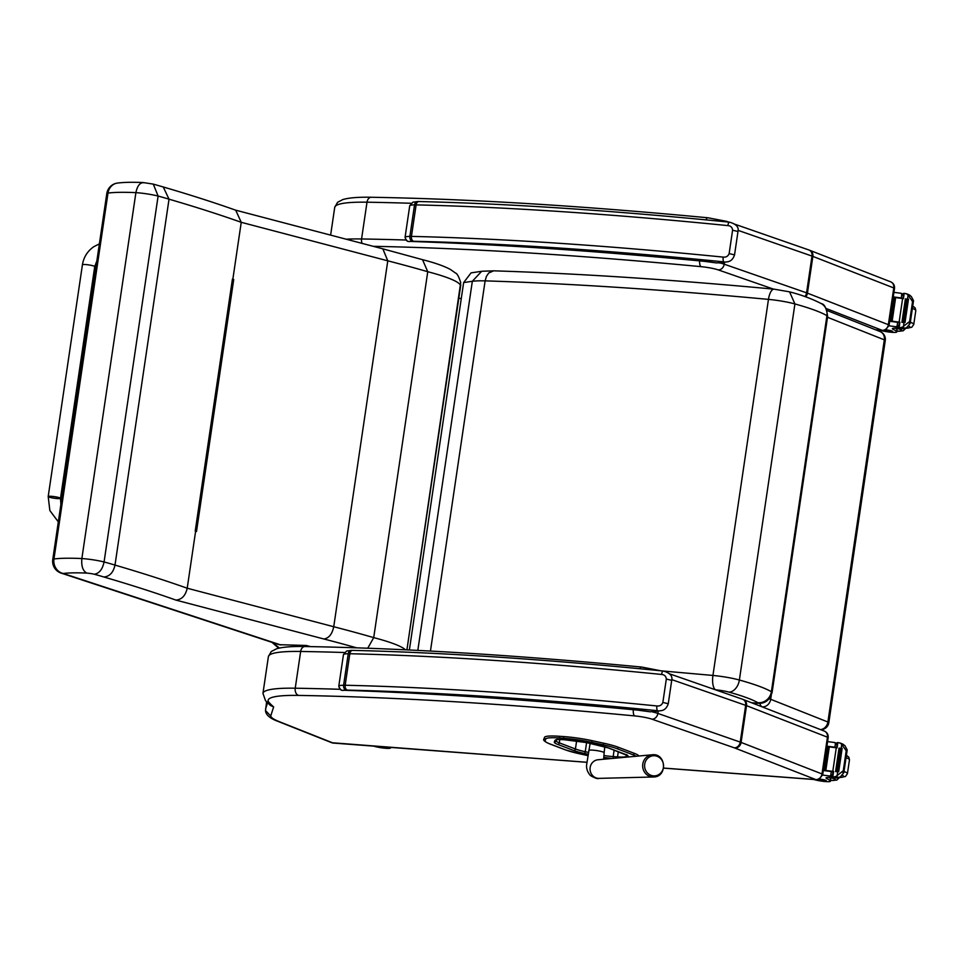 <?xml version="1.0" encoding="UTF-8"?>
<svg xmlns="http://www.w3.org/2000/svg" width="964" height="964" viewBox="0 0 964 964"><rect width="100%" height="100%" fill="white"/><g stroke="black" fill="none" stroke-linecap="round" stroke-linejoin="round"><path stroke-width="1.45" d="M60.419 498.46A6.218 0.807 -171.6 0 0 60.503 498.352A6.218 0.807 -171.6 0 0 54.9 496.713A6.218 0.807 -171.6 0 0 48.272 496.436A6.218 0.807 -171.6 0 0 48.2 496.532A6.218 0.807 -171.6 0 0 54.237 498.243A6.218 0.807 -171.6 0 0 60.503 498.352A6.218 0.807 -171.6 0 0 54.9 496.713A6.218 0.807 -171.6 0 0 48.272 496.436A6.218 0.807 -171.6 0 0 48.2 496.532L82.422 264.799C83.675 257.159 87.459 251.134 93.773 246.724L99.376 243.868M52.767 559.494A12.436 1.615 8.4 0 1 53.96 558.987L107.992 193.077A12.436 1.615 -171.6 0 0 106.799 193.583L52.767 559.494A12.436 12.436 0 0 0 61.19 573.122L279.09 644.687L306.347 645.47L310.444 646.615M144.443 182.786C140.274 182.088 137.43 185.377 135.9 192.643A92.098 11.93 8.4 0 0 107.992 193.077A12.436 11.231 -97.5 0 1 117.475 183.064L117.475 183.064A12.436 12.436 0 0 0 106.799 193.583M280.958 645L63.263 573.496A12.436 9.857 108.2 0 1 61.19 573.122M86.808 573.098A7.351 0.952 8.4 0 1 94.291 574.243C99.208 573.472 102.473 569.375 104.076 561.964A19.786 2.567 -171.6 0 0 81.868 558.554C81.205 566.109 82.856 570.953 86.808 573.098A79.663 10.315 8.4 0 0 63.263 573.496A12.436 11.231 -97.5 0 1 53.96 558.987A92.098 11.93 -171.6 0 1 81.868 558.554L135.9 192.643A19.786 2.567 8.4 0 1 158.108 196.053A142.901 18.509 8.4 0 1 169.025 199.174A717.686 92.942 8.4 0 1 241.241 222.31L387.781 260.822A445.537 57.695 8.4 0 1 427.751 271.715A97.147 12.58 8.4 0 1 460.672 285.862A45.368 5.88 8.4 0 1 460.672 285.934A45.368 5.88 8.4 0 1 460.659 285.995M94.291 574.243A130.465 16.894 8.4 0 1 103.895 577.002C109.643 576.46 113.342 572.483 114.993 565.085A142.901 18.509 -171.6 0 0 104.076 561.964L158.108 196.053L153.276 184.112L143.335 182.57C132.731 182.076 124.103 182.232 117.475 183.064M232.432 279.078L195.21 531.152A717.686 92.942 8.4 0 1 195.62 531.297L196.499 531.526L233.722 279.464M103.895 577.002A705.25 91.327 8.4 0 1 175.93 600.102C181.774 599.584 185.546 595.632 187.209 588.221L195.62 531.297M175.93 600.102L323.868 638.987C328.881 638.228 332.17 634.143 333.737 626.733L387.781 260.822L382.841 248.845L422.521 259.665L427.751 271.715L373.719 637.626A445.537 57.695 -171.6 0 0 333.737 626.733L187.209 588.221A717.686 92.942 -171.6 0 0 114.993 565.085L169.025 199.174L163.241 186.968C190.077 194.824 214.237 202.561 235.71 210.2L241.241 222.31L232.842 279.223M422.521 259.665L422.353 259.629C434.607 262.726 443.946 266.004 450.381 269.438L455.55 273.065C457.141 273.535 458.864 276.704 460.708 282.548L406.916 649.881L460.78 284.862M367.754 648.218L373.719 637.626A97.147 12.58 -171.6 0 1 405.446 649.808M409.375 650.001L463.636 282.585L471.071 272.872L481.88 271.258L493.604 270.836L488.736 272.993L486.41 276.415L485.121 280.861L430.45 651.074M481.675 271.282L472.336 281.283L417.822 650.411M463.636 282.585L472.336 281.283A56.394 7.302 8.4 0 1 485.121 280.861C569.989 283.549 664.437 289.718 768.465 299.382L712.938 675.451A12.436 4.724 95.3 0 0 715.625 689.814A12.568 1.627 8.4 0 1 728.917 692.104A12.436 8.507 -74.6 0 0 739.376 680.018L794.914 303.937L789.564 291.851L774.116 289.164A12.436 4.724 -84.7 0 0 768.465 299.382A25.004 3.241 8.4 0 1 794.914 303.937C809.977 308.131 820.653 312.035 826.931 315.65A12.436 11.737 -59.7 0 0 821.424 303.672A12.436 11.737 -59.7 0 0 821.412 303.672A12.436 11.737 -59.7 0 0 821.292 303.6M821.424 303.672C824.461 304.046 826.534 308.299 827.63 316.421A16.521 2.145 8.4 0 0 826.931 315.65L771.393 691.718A12.436 11.737 120.3 0 1 757.825 702.684L756.162 703.045A12.436 6.965 93.3 0 0 757.246 703.262C758.56 703.105 768.139 705.335 772.092 692.489A16.521 2.145 -171.6 0 0 771.393 691.718C765.115 688.115 754.451 684.211 739.376 680.018A25.004 3.241 -171.6 0 0 712.938 675.451L663.642 671.065M827.498 317.277L884.325 339.834A8.29 1.072 8.4 0 1 885.265 340.497A8.29 8.29 0 0 0 880.12 331.58L880.12 331.58A8.29 7.206 111.7 0 1 884.325 339.834L827.895 722.012A8.29 1.072 8.4 0 1 828.823 722.675L885.265 340.497M759.849 703.274A8.29 3.964 94.3 0 0 762.235 706.877A8.29 7.206 -68.3 0 0 770.694 699.298L827.895 722.012A8.29 7.206 111.7 0 1 820.485 729.579M771.248 695.502L770.694 699.298A8.29 1.072 -171.6 0 0 769.2 698.816M272.571 642.542L279.415 648.061M278.741 648.206L271.981 642.349M632.818 754.716A1.494 1.277 -69.1 0 0 634.324 753.342L618.31 747.245A1.494 1.277 110.9 0 1 616.803 748.606L632.818 754.716A36.331 4.7 8.4 0 1 636.107 756.258M266.606 701.852L265.51 710.601L270.727 715.951L273.643 706.937L270.39 705.455L265.534 700.732A6.133 6.001 137 0 0 269.125 702.563A101.63 13.159 8.4 0 1 298.575 695.418A6.133 4.326 -89.1 0 1 295.237 688.212L300.66 651.459A6.133 4.326 -89.1 0 1 304.998 646.519C292.092 646.241 282.572 647.013 276.451 648.82L271.245 651.544L268.39 656.617A107.763 13.954 8.4 0 1 300.66 651.459A996.788 129.092 8.4 0 1 344.401 652.508M333.664 743.16L333.146 743.039A6.133 5.326 111.7 0 1 331.773 742.726L586.835 762.319M822.617 775.08A88.11 11.411 8.4 0 1 829.643 775.996L832.763 774.502M832.992 771.923L831.305 771.574A88.11 11.411 -171.6 0 0 823.328 770.525M847.163 750.185L843.825 772.682L843.271 770.766L836.029 776.43L834.017 776.912A6.977 0.904 -171.6 0 1 832.812 776.779L833.595 771.489A6.977 0.904 -171.6 0 1 832.788 771.381A88.11 11.411 -171.6 0 0 823.389 770.14M832.788 771.381L836.27 747.799A88.11 11.411 -171.6 0 0 826.859 746.558M836.595 747.57L834.908 747.221A88.11 11.411 -171.6 0 0 826.919 746.172M834.908 747.221L835.547 742.87L834.583 742.521A88.11 11.411 -171.6 0 0 827.594 741.617M837.101 745.1L834.583 742.521M825.835 770.369L829.293 746.955L828.04 746.787L824.582 770.212A88.11 11.411 -171.6 0 1 825.835 770.369L824.582 770.212M828.944 777.43A45.694 5.917 8.4 0 1 830.643 778.936L830.329 781.057A45.694 5.917 8.4 0 0 826.871 778.635A10.664 1.386 8.4 0 1 826.04 777.948A10.664 1.386 8.4 0 1 831.137 777.514A58.744 7.604 8.4 0 1 833.981 777.719A2.073 1.783 -64.6 0 0 834.077 777.719L834.463 777.671M843.271 770.766L846.199 750.92L845.067 749.1L847.187 749.944L844.958 745.714L841.909 743.895M836.27 747.799A6.977 0.904 -171.6 0 0 837.077 747.907L837.861 742.617A6.977 0.904 -171.6 0 0 839.066 742.762L840.885 743.521L845.067 749.1M841.705 771.839L843.825 772.682L840.367 776.827L836.873 778.044A6.977 0.904 -171.6 0 0 835.933 778.008L832.812 776.779M847.187 749.944L846.621 751.089L847.187 749.944M833.029 771.67A78.976 10.23 -171.6 0 0 823.34 770.453M839.066 742.762L843.777 744.666M837.704 771.598L841.15 748.281L837.692 771.706A6.977 0.904 -171.6 0 0 837.716 771.706L837.547 771.622M836.728 771.682L835.655 771.622A6.977 0.904 -171.6 0 0 836.728 771.682L840.186 748.269L839.042 748.148L835.668 771.537M838.692 771.742L842.15 748.329L841.006 748.209M837.861 742.617L836.631 747.847M833.595 771.489L832.366 776.755M830.329 781.057A9.134 1.181 8.4 0 1 830.402 781.238A9.134 1.181 8.4 0 1 823.979 781.43A9.134 1.181 8.4 0 1 813.941 779.502M846.199 750.92L843.693 770.935M830.643 778.936A9.134 1.181 8.4 0 1 830.715 779.129L830.402 781.238M817.062 779.683A4.977 0.639 -171.6 0 0 822.557 780.792A4.977 0.639 -171.6 0 0 826.281 780.707A4.977 0.639 -171.6 0 0 825.714 780.31A4.977 0.639 -171.6 0 0 819.316 779.093M389.986 747.425A9.134 1.181 8.4 0 1 390.565 747.956A9.134 1.181 8.4 0 1 385.142 748.233A9.134 1.181 8.4 0 1 375.514 746.63A45.694 5.917 8.4 0 1 373.803 746.196M377.454 746.473A4.977 0.639 -171.6 0 0 382.925 747.522A4.977 0.639 -171.6 0 0 386.444 747.425A4.977 0.639 -171.6 0 0 386.106 747.124M888.965 325.82A88.11 11.411 8.4 0 1 895.978 326.736L899.099 325.242M899.328 322.675L897.641 322.325A88.11 11.411 -171.6 0 0 889.664 321.277M913.498 300.937L910.161 323.422L909.618 321.518L902.376 327.17L900.364 327.652A6.977 0.904 -171.6 0 1 899.159 327.519L899.93 322.229A6.977 0.904 -171.6 0 1 899.123 322.133A88.11 11.411 -171.6 0 0 889.724 320.879M899.123 322.133L902.605 298.551A88.11 11.411 -171.6 0 0 893.206 297.298M902.931 298.31L901.244 297.96A88.11 11.411 -171.6 0 0 893.266 296.912M901.244 297.96L901.882 293.622L900.918 293.273A88.11 11.411 -171.6 0 0 893.929 292.357M903.449 295.84L900.918 293.273M892.17 321.108L895.628 297.695L894.375 297.539L890.917 320.952A88.11 11.411 -171.6 0 1 892.17 321.108L890.917 320.952M895.291 328.182A45.694 5.917 8.4 0 1 896.99 329.688L896.677 331.797A45.694 5.917 8.4 0 0 893.218 329.375A10.664 1.386 8.4 0 1 892.387 328.688A10.664 1.386 8.4 0 1 897.484 328.266A58.744 7.604 8.4 0 1 900.316 328.459A2.073 1.783 -64.6 0 0 900.424 328.471L900.798 328.411M909.618 321.518L912.547 301.66L911.402 299.84L913.523 300.684L911.293 296.466L908.257 294.635M902.605 298.551A6.977 0.904 -171.6 0 0 903.413 298.647L904.196 293.369A6.977 0.904 -171.6 0 0 905.401 293.502L907.232 294.261L911.402 299.84M908.04 322.579L910.161 323.422L906.702 327.567L903.208 328.784A6.977 0.904 -171.6 0 0 902.268 328.76L899.159 327.519M913.523 300.684L912.968 301.828L913.523 300.684M899.376 322.422A78.976 10.23 -171.6 0 0 889.676 321.193M905.401 293.502L910.112 295.406M904.051 322.338L907.341 298.948L904.027 322.446A6.977 0.904 -171.6 0 0 904.051 322.446L903.883 322.374M903.063 322.422L901.991 322.362A6.977 0.904 -171.6 0 0 903.063 322.422L906.521 299.009L905.389 298.888L902.003 322.289M905.039 322.482L908.498 299.069L907.341 298.948M904.196 293.369L902.967 298.599M899.93 322.229L898.701 327.495M896.677 331.797A9.134 1.181 8.4 0 1 896.749 331.978A9.134 1.181 8.4 0 1 890.326 332.17A9.134 1.181 8.4 0 1 880.277 330.254M912.547 301.66L910.028 321.675M896.99 329.688A9.134 1.181 8.4 0 1 897.05 329.869L896.749 331.978M883.41 330.423A4.977 0.639 -171.6 0 0 888.892 331.532A4.977 0.639 -171.6 0 0 892.616 331.459A4.977 0.639 -171.6 0 0 892.049 331.062A4.977 0.639 -171.6 0 0 885.651 329.845M644.735 763.982A10.074 9.471 -93.4 0 1 663.136 762.97A10.074 9.471 -93.4 0 1 654.616 775.875A10.074 9.471 -93.4 0 1 644.735 763.982M638.674 710.203L638.192 710.179C529.851 699.828 431.595 693.176 343.401 690.26L344.136 690.224C341.654 690.947 339.882 689.561 338.81 686.055L343.461 654.556L346.606 651.025L351.354 650.387A4.145 3.229 89 0 0 348.245 653.725A16.581 2.145 8.4 0 1 349.824 653.737A4.145 2.844 -88.7 0 1 352.704 650.387C443.38 652.532 546.913 659.412 663.304 671.028L663.304 671.028A4.145 1.398 95.7 0 0 661.581 674.451C664.461 674.704 666.04 676.234 666.317 679.054L662.858 702.431C661.786 705.106 659.798 706.275 656.918 705.961A884.892 114.596 -171.6 0 0 345.172 685.247A16.581 2.145 -171.6 0 0 343.594 685.235A4.145 3.229 89 0 0 346.172 690.104A12.436 1.615 8.4 0 1 347.353 690.116A4.145 2.844 -88.7 0 1 345.172 685.247L349.824 653.737A884.892 114.596 8.4 0 1 661.581 674.451M663.497 671.089A4.145 1.398 95.7 0 0 663.304 671.028C669.98 672.92 672.776 676.029 671.715 680.355L666.317 679.054M347.353 690.116A880.747 114.053 8.4 0 1 657.641 710.721A4.145 1.398 -84.3 0 1 656.918 705.961M346.172 690.104A17.81 2.302 8.4 0 0 344.136 690.224A998.861 129.357 -171.6 0 1 638.084 710.143A35.126 4.543 -171.6 0 1 650.351 711.794L660.569 710.721C664.232 710.468 666.787 708.142 668.257 703.732L662.858 702.431M716.541 262.931L704.431 261.34C596.126 250.977 497.882 244.326 409.676 241.41L410.423 241.374C407.941 242.109 406.157 240.711 405.085 237.204L409.736 205.706L412.893 202.175L417.629 201.536A4.145 3.229 89 0 0 414.532 204.874A16.581 2.145 8.4 0 1 416.111 204.886A4.145 2.844 -88.7 0 1 418.978 201.536C509.655 203.681 613.188 210.562 729.591 222.178L729.591 222.178A4.145 1.398 95.7 0 0 727.856 225.6C730.748 225.853 732.327 227.383 732.592 230.203L729.146 253.58C728.061 256.255 726.085 257.424 723.205 257.111A884.892 114.596 -171.6 0 0 411.447 236.397A16.581 2.145 -171.6 0 0 409.881 236.385A4.145 3.229 89 0 0 412.447 241.253A12.436 1.615 8.4 0 1 413.628 241.265A4.145 2.844 -88.7 0 1 411.447 236.397L416.111 204.886A884.892 114.596 8.4 0 1 727.856 225.6M729.772 222.238A4.145 1.398 95.7 0 0 729.591 222.178C736.255 224.07 739.063 227.191 737.99 231.505L732.592 230.203M413.628 241.265A880.747 114.053 8.4 0 1 723.928 261.883A4.145 1.398 -84.3 0 1 723.205 257.111M412.447 241.253A17.81 2.302 8.4 0 0 410.423 241.374A998.861 129.357 -171.6 0 1 704.371 261.292A35.126 4.543 -171.6 0 1 716.638 262.943L726.856 261.871C730.507 261.618 733.074 259.292 734.544 254.882L729.146 253.58M96.846 260.967L94.725 266.606A6.218 0.807 -171.6 0 0 89.122 264.967A6.218 0.807 -171.6 0 0 82.494 264.69A6.218 0.807 -171.6 0 0 82.422 264.799M323.868 638.987A433.101 56.093 8.4 0 1 356.62 647.82M728.917 692.104C742.521 695.9 752.149 699.418 757.825 702.684M756.162 703.045L751.715 702.792M626.793 755.186A1.663 1.639 20.9 0 0 628.191 756.535A27.04 3.507 -171.6 0 0 624.805 754.149A1.663 1.422 110.9 0 1 624.455 754.065L624.455 754.065A1.663 1.422 110.9 0 1 624.142 753.896M626.636 755.077L626.166 756.306A1.663 1.639 20.9 0 0 626.263 757.162M624.805 754.149L608.778 748.04A1.663 1.422 110.9 0 1 608.139 747.799M626.371 754.92L626.166 756.306A17.087 2.217 8.4 0 1 617.538 756.897A1.663 0.831 94.1 0 0 617.562 757.969M608.778 748.04A27.028 3.507 -171.6 0 0 598.307 745.148A1.663 0.759 102.3 0 1 598.198 745.136A1.663 0.759 102.3 0 1 598.09 745.1M618.298 751.727L617.538 756.897L613.176 756.583A1.663 0.831 94.1 0 0 613.49 758.343M598.307 745.148L586.775 742.629A1.663 0.759 102.3 0 1 586.666 742.629L564.555 739.75A1.663 0.831 94.1 0 0 564.675 739.737M614.128 750.125L613.176 756.583A17.087 2.217 8.4 0 1 603.874 755.523M603.741 757.379A18.738 2.422 -171.6 0 0 612.526 758.427M586.775 742.629A18.75 2.434 -171.6 0 0 568.784 740.039A1.663 0.831 94.1 0 0 568.905 740.063M588.389 752.39L585.256 751.715A1.663 0.759 102.3 0 1 584.232 753.414L588.052 754.246M568.784 740.039L564.422 739.725A1.663 0.831 94.1 0 0 564.555 739.75L556.758 739.34M586.594 742.617L585.256 751.715A25.377 3.29 8.4 0 1 575.424 748.992A1.663 1.422 110.9 0 1 573.749 750.522A27.04 3.507 -171.6 0 0 584.232 753.414M564.422 739.725A18.75 2.422 -171.6 0 0 554.963 740.376A1.663 1.639 20.9 0 0 556.433 739.858M576.617 740.882L575.424 748.992L559.313 742.858A1.663 1.422 110.9 0 1 557.638 744.377L573.749 750.522M554.963 740.376L554.336 742.039A1.663 1.639 20.9 0 0 556.12 741.003L556.565 739.822M559.795 739.569L559.313 742.858A24.799 3.217 8.4 0 1 556.18 740.846M554.336 742.039A26.462 3.422 -171.6 0 0 557.638 744.377M602.741 744.726A36.319 4.7 8.4 0 1 616.791 748.606A36.319 4.7 8.4 0 1 616.803 748.606A1.494 1.277 110.9 0 0 618.298 747.233A37.813 4.892 -171.6 0 0 603.669 743.196A1.494 0.687 102.3 0 1 602.741 744.726L591.209 742.208A28.04 3.627 8.4 0 0 564.314 738.328A1.494 0.747 -85.9 0 1 563.807 736.58L559.445 736.279A29.523 3.82 -171.6 0 0 544.539 737.303L543.901 738.954A37.813 4.892 -171.6 0 0 543.877 739.087L543.877 739.087C542.901 740.135 544.744 741.702 549.396 743.786A1.494 1.277 110.9 0 1 549.094 743.606M579.762 753.836A1.494 0.687 102.3 0 1 579.665 753.824L587.799 755.595L579.762 753.836A36.319 4.7 8.4 0 1 565.687 749.944L549.709 743.846A36.319 4.7 8.4 0 1 545.166 740.641L545.793 738.99A28.028 3.627 8.4 0 1 559.951 738.014L564.314 738.328M606.464 758.981A28.028 3.627 8.4 0 1 603.705 758.596L606.404 758.993M549.709 743.846A1.494 1.277 110.9 0 1 549.396 743.786L565.374 749.871L579.665 753.824M638.939 755.993A37.825 4.892 -171.6 0 0 634.324 753.342M545.166 740.641A1.494 1.482 -159.1 0 1 543.901 738.954M545.793 738.99A1.494 1.482 -159.1 0 1 544.539 737.303M559.951 738.014A1.494 0.747 -85.9 0 1 559.445 736.279M603.669 743.196L592.137 740.677A1.494 0.687 102.3 0 1 591.209 742.208M592.137 740.677A29.535 3.82 -171.6 0 0 563.807 736.58M639.807 668.727A6.133 2.265 -84.6 0 1 641.59 667.04C514.788 655.026 402.591 648.182 304.998 646.519M671.775 679.632L745.666 705.347A6.133 5.025 -70.8 0 0 742.593 699.249L669.402 673.776M298.575 695.418A990.655 128.296 8.4 0 1 634.698 715.915A14.593 1.892 8.4 0 1 651.905 719.156L734.267 747.811A6.133 5.025 -70.8 0 0 740.231 742.099L745.666 705.347A20.726 2.687 8.4 0 1 746.522 705.66A6.133 5.29 -68.7 0 0 743.413 699.551A6.133 5.29 -68.7 0 0 742.979 699.406M734.267 747.811A14.593 1.892 8.4 0 1 734.869 748.04A6.133 5.29 -68.7 0 0 741.099 742.413L746.522 705.66L827.437 737.183A6.133 5.29 -68.7 0 0 824.316 731.086L742.593 699.249M734.869 748.04L815.785 779.563A6.133 5.29 -68.7 0 0 822.003 773.947L827.437 737.183A6.218 0.807 8.4 0 1 828.172 737.701C828.425 734.592 827.136 732.387 824.316 731.086M651.905 719.156A6.133 5.025 -70.8 0 0 657.87 713.432A20.726 2.687 -171.6 0 0 652.423 711.902M828.172 737.701L822.75 774.454A6.218 0.807 -171.6 0 0 822.003 773.947L741.099 742.413A20.726 2.687 -171.6 0 0 740.231 742.099L657.87 713.432L658.219 711.058M340.075 689.296A996.788 129.092 -171.6 0 0 295.237 688.212A107.763 13.954 -171.6 0 0 262.955 693.369L265.534 700.732M267.558 702.816L265.546 709.046M273.643 706.937A826.413 107.016 8.4 0 1 269.125 702.563M634.698 715.915A6.133 2.265 -84.6 0 1 633.432 708.829M815.785 779.563L815.749 779.575A6.133 2.928 94.3 0 0 816.171 779.671L663.606 768.127M815.749 779.575L663.618 768.067M586.835 762.259L333.255 743.063M333.146 743.039L279.415 721.711A6.133 5.326 111.7 0 1 278.042 721.397C269.968 718.457 265.799 714.854 265.51 710.601M279.415 721.711A76.759 9.941 8.4 0 1 270.727 715.951M405.904 240.024A996.788 129.092 -171.6 0 0 361.572 238.964L367.007 202.199A6.133 4.326 -89.1 0 1 371.333 197.258C358.427 196.993 348.908 197.753 342.798 199.572L337.581 202.295L334.725 207.356A107.763 13.954 8.4 0 1 367.007 202.199A996.788 129.092 8.4 0 1 411.062 203.271M705.973 219.864A6.133 2.265 -84.6 0 1 707.938 217.78C581.123 205.766 468.926 198.933 371.333 197.258M728.676 222.925A6.133 5.025 -70.8 0 0 726.579 221.334L707.938 217.78M738.062 230.36L812.001 256.087A6.133 5.025 -70.8 0 0 808.941 249.989L734.869 224.214M808.941 249.989L890.664 281.825A6.133 5.29 -68.7 0 1 893.773 287.935L812.869 256.4L807.434 293.152A20.726 2.687 -171.6 0 0 806.579 292.839L812.001 256.087A20.726 2.687 8.4 0 1 812.869 256.4A6.133 5.29 -68.7 0 0 809.748 250.291A6.133 5.29 -68.7 0 0 809.326 250.146M894.508 288.441L889.085 325.193A6.218 0.807 -171.6 0 0 888.35 324.687L893.773 287.935A6.218 0.807 8.4 0 1 894.508 288.441C894.761 285.332 893.483 283.127 890.664 281.825M724.506 262.22L724.217 264.184A20.726 2.687 -171.6 0 0 719.819 262.907M804.892 296.55A6.133 5.025 109.2 0 0 806.579 292.839L724.217 264.184A6.133 5.025 109.2 0 1 718.24 269.896L773.658 289.176M362.115 243.398A6.133 4.326 90.9 0 1 361.572 238.964A107.763 13.954 -171.6 0 0 346.197 239.217M875.939 329.917L882.506 330.423A6.133 2.928 -85.7 0 1 882.084 330.315L875.734 329.845M461.286 298.478L458.84 298.286M805.711 296.84A6.133 5.29 111.3 0 0 807.434 293.152L888.35 324.687A6.133 5.29 111.3 0 1 882.12 330.315L882.084 330.315M826.184 308.516L882.12 330.315M699.78 259.581A6.133 2.265 95.4 0 0 701.033 266.654A14.593 1.892 8.4 0 1 718.24 269.896M373.213 246.314A990.655 128.296 8.4 0 1 701.033 266.654M830.667 775.924L831.305 771.574M829.643 775.996L833.981 777.719M841.186 748.172L841.741 744.437M837.138 775.55L837.716 771.706M834.017 776.912L836.873 778.044M836.029 776.43L838.909 777.574M826.871 778.635L827.04 777.526M846.211 756.607A21.557 2.796 -171.6 0 0 846.368 755.583M839.837 777.49A21.557 2.796 -171.6 0 0 842.355 775.273M839.801 777.562L845.428 776.514L847.416 773.718A24.871 3.217 -171.6 0 0 844.018 771.501M847.416 773.718L849.465 759.885A24.871 3.217 -171.6 0 0 846.055 757.68M829.582 777.442A13.93 1.808 8.4 0 1 830.522 780.466M897.002 326.663L897.641 322.325M895.978 326.736L900.316 328.459M907.522 298.924L908.076 295.189M903.485 326.29L904.051 322.446M900.364 327.652L903.208 328.784M902.376 327.17L905.256 328.314M893.218 329.375L893.375 328.266M912.559 307.347A21.557 2.796 -171.6 0 0 912.703 306.335M906.172 328.23A21.557 2.796 -171.6 0 0 908.703 326.013M906.136 328.314L911.775 327.266L913.764 324.458A24.871 3.217 -171.6 0 0 910.353 322.253M913.764 324.458L915.8 310.637A24.871 3.217 -171.6 0 0 912.402 308.42M895.93 328.182A13.93 1.808 8.4 0 1 896.857 331.218M590.113 743.377L586.702 764.235C586.112 768.332 587.365 772.092 590.438 775.538C594.836 778.141 597.716 779.093 599.078 778.37A9.327 8.76 -93.4 0 1 590.173 767.368A9.327 8.76 -93.4 0 1 597.981 759.765L652.134 754.788A11.122 10.447 86.6 0 0 642.819 763.85A11.122 10.447 86.6 0 0 653.435 776.984C667.727 777.189 666.293 752.908 652.134 754.788M588.763 750.438A7.772 1.012 8.4 0 1 599.174 751.016A7.772 1.012 8.4 0 1 604.139 752.703L603.705 759.234M348.245 653.725L343.594 685.235A21.955 2.844 -171.6 0 0 338.81 686.055L343.461 654.556A21.955 2.844 8.4 0 1 348.245 653.725M414.532 204.874L409.881 236.385A21.955 2.844 -171.6 0 0 405.085 237.204L409.736 205.718A21.955 2.844 8.4 0 1 414.532 204.874M409.736 205.718L412.893 202.175M60.901 504.437L60.503 498.352L94.725 266.606M58.322 521.861L49.851 510.546L48.2 496.532M195.367 531.212L232.589 279.174M235.433 210.104L382.841 248.845M153.276 184.112L163.314 186.992M493.64 270.836C577.677 273.475 671.161 279.584 774.116 289.164M821.412 303.672C811.917 298.78 801.289 294.839 789.564 291.851M827.63 316.421L772.092 692.489M752.185 702.973L757.246 703.262M820.894 729.748A8.29 8.29 0 0 0 828.823 722.675M880.12 331.58L827.076 310.529M586.666 742.629L608.429 747.956L626.974 755.342L626.817 754.571M660.762 670.775L641.59 667.04M268.39 656.617L262.955 693.369M822.75 774.454C819.533 779.213 817.339 780.961 816.171 779.671M331.773 742.726L278.042 721.397M726.579 221.334L728.772 222.094M334.725 207.356L330.628 235.12M458.828 298.358L461.274 298.539M889.085 325.193C885.868 329.965 883.675 331.7 882.506 330.423M839.042 748.148L835.583 771.574M833.053 771.489L832.281 776.779M837.318 742.629L836.547 747.835M842.813 744.088L840.03 742.979M837.198 743.485L835.149 742.678M849.465 759.885L848.838 757.21L846.416 755.258M830.51 780.527L836.824 780.081L840.006 777.008M905.389 298.888L901.93 322.313M899.4 322.241L898.617 327.519M903.654 293.369L902.894 298.587M909.148 294.827L906.365 293.731M903.533 294.225L901.497 293.418M915.8 310.637L915.173 307.95L912.751 305.998M896.845 331.267L903.172 330.821L906.353 327.76M599.078 778.37L653.435 776.984M604.765 746.763L604.139 752.703M650.302 711.83L638.156 710.191M351.354 650.387L352.704 650.387M346.606 651.025L343.449 654.568M343.401 690.26C341.136 690.79 339.593 689.405 338.798 686.079M671.715 680.355L668.257 703.732M652.929 711.842L660.448 710.733M417.629 201.536L418.978 201.536M409.676 241.41C407.411 241.94 405.88 240.554 405.085 237.228M737.99 231.505L734.544 254.882M719.204 262.991L726.723 261.895"/></g></svg>
